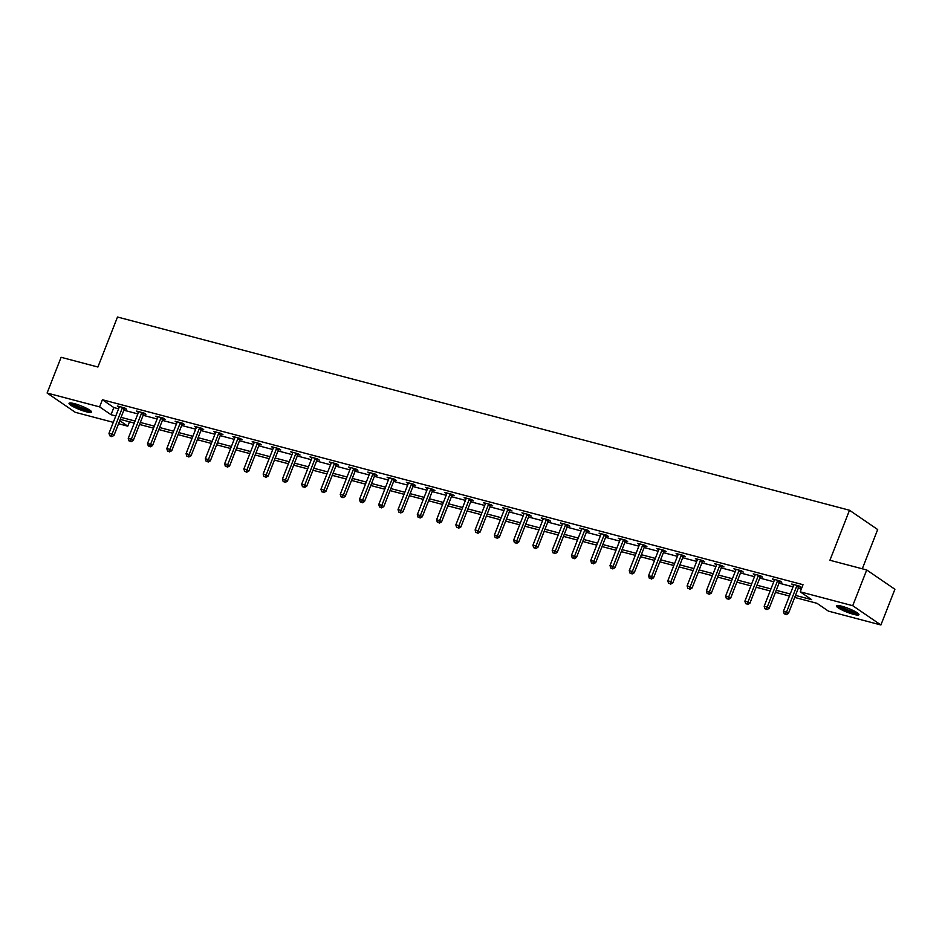 <?xml version="1.0" encoding="UTF-8"?>
<svg xmlns="http://www.w3.org/2000/svg" width="942" height="942" viewBox="0 0 942 942"><rect width="100%" height="100%" fill="white"/><g stroke="black" fill="none" stroke-linecap="round" stroke-linejoin="round"><path stroke-width="1.41" d="M74.394 403.659A12.128 1.99 21.4 0 1 86.169 408.11A12.128 1.99 21.4 0 1 91.633 412.149A12.128 1.99 21.4 0 1 86.275 411.784A12.128 1.99 21.4 0 1 74.5 407.333A12.128 1.99 21.4 0 1 69.037 403.294A12.128 1.99 21.4 0 1 74.394 403.659M841.724 606.212A12.128 1.99 21.4 0 1 853.499 610.675A12.128 1.99 21.4 0 1 858.963 614.714A12.128 1.99 21.4 0 1 853.605 614.349A12.128 1.99 21.4 0 1 841.83 609.886A12.128 1.99 21.4 0 1 836.366 605.859A12.128 1.99 21.4 0 1 841.724 606.212M862.295 568.803L877.685 529.545L849.507 510.246L117.503 317.018L97.909 367.015L61.1 357.301L47.1 393.026L99.593 406.885L111.026 414.704L115.784 415.964M849.507 510.246L829.914 560.255L866.722 569.969L894.9 589.268L880.9 624.982L828.407 611.122L816.985 603.304L794.707 597.428M129.49 421.816L127.782 426.173L118.562 423.735M113.287 422.346L75.278 412.313L47.1 393.026M795.507 595.391L811.651 599.654L800.229 591.835L803.02 584.688L102.395 399.738L113.817 407.556L118.586 408.816M123.861 410.206L137.862 413.903M143.137 415.292L157.126 418.99M162.401 420.379L176.401 424.077M181.676 425.466L195.665 429.163M200.94 430.553L214.941 434.25M220.216 435.64L234.205 439.337M239.48 440.726L253.48 444.424M258.756 445.813L272.744 449.511M278.02 450.9L292.008 454.597M297.295 455.987L311.284 459.684M316.559 461.074L330.548 464.771M335.835 466.16L349.823 469.858M355.099 471.247L369.087 474.945M374.374 476.334L388.363 480.031M393.638 481.421L407.627 485.118M412.914 486.508L426.903 490.205M432.178 491.594L446.167 495.292M451.453 496.681L465.442 500.379M470.717 501.768L484.706 505.465M489.993 506.855L503.982 510.552M509.257 511.942L523.246 515.639M528.533 517.028L542.521 520.726M547.797 522.115L561.785 525.813M567.072 527.202L581.061 530.899M586.336 532.289L600.325 535.986M605.612 537.376L619.601 541.073M624.876 542.462L638.864 546.16M644.14 547.549L658.14 551.247M663.415 552.636L677.404 556.333M682.679 557.723L696.68 561.42M701.955 562.81L715.944 566.507M721.219 567.896L735.219 571.594M740.494 572.983L754.483 576.681M759.758 578.07L773.759 581.767M779.034 583.157L793.023 586.854M798.298 588.244L801.312 589.044M799.063 586.772L801.065 587.29L799.157 585.995L791.751 584.04L793.623 585.323A1.554 1.248 -55.6 0 0 793.741 584.794L793.741 584.558M779.788 581.685L781.789 582.203L779.894 580.908L772.475 578.953L774.359 580.237M760.524 576.598L762.525 577.116L760.618 575.821L753.211 573.866L755.084 575.15A1.554 1.248 -55.6 0 0 755.201 574.62L755.201 574.385M741.248 571.511L743.25 572.029L741.354 570.734L733.936 568.78L735.82 570.063A1.554 1.248 -55.6 0 0 735.926 569.533L735.938 569.298M721.984 566.425L723.986 566.943L722.078 565.647L714.672 563.693L716.544 564.976M702.708 561.338L704.71 561.856L702.814 560.561L695.396 558.606L697.28 559.889A1.554 1.248 -55.6 0 0 697.386 559.36L697.398 559.124M683.445 556.251L685.446 556.769L683.539 555.474L676.132 553.507L678.004 554.803M664.169 551.164L666.171 551.682L664.275 550.387L656.857 548.421L658.741 549.716A1.554 1.248 -55.6 0 0 658.847 549.186L658.858 548.951M644.905 546.077L646.907 546.596L644.999 545.3L637.593 543.334L639.465 544.629A1.554 1.248 -55.6 0 0 639.583 544.099L639.583 543.864M625.641 540.991L627.631 541.509L625.735 540.213L618.317 538.247L620.201 539.542M606.365 535.904L608.367 536.422L606.46 535.127L599.053 533.16L600.925 534.455A1.554 1.248 -55.6 0 0 601.043 533.926L601.043 533.69M587.101 530.817L589.091 531.335L587.196 530.04L579.777 528.073L581.661 529.369M567.826 525.73L569.828 526.248L567.92 524.953L560.514 522.987L562.386 524.282A1.554 1.248 -55.6 0 0 562.504 523.752L562.515 523.517M548.562 520.643L550.552 521.162L548.656 519.866L541.238 517.9L543.122 519.195A1.554 1.248 -55.6 0 0 543.228 518.665L543.24 518.43M529.286 515.545L531.288 516.075L529.38 514.779L521.974 512.813L523.846 514.108M510.022 510.458L512.012 510.988L510.117 509.693L502.698 507.726L504.582 509.021A1.554 1.248 -55.6 0 0 504.688 508.492L504.7 508.256M490.747 505.371L492.748 505.901L490.841 504.606L483.434 502.639L485.307 503.935M471.483 500.284L473.473 500.814L471.577 499.519L464.159 497.553L466.043 498.848A1.554 1.248 -55.6 0 0 466.149 498.318L466.16 498.082M452.207 495.198L454.209 495.728L452.301 494.432L444.895 492.466L446.767 493.761A1.554 1.248 -55.6 0 0 446.885 493.231L446.897 492.996M432.943 490.111L434.933 490.641L433.037 489.345L425.619 487.379L427.503 488.674M413.668 485.024L415.669 485.554L413.762 484.259L406.355 482.292L408.227 483.587A1.554 1.248 -55.6 0 0 408.345 483.058L408.357 482.822M394.404 479.937L396.394 480.467L394.498 479.172L387.08 477.205L388.964 478.501M375.128 474.85L377.13 475.38L375.222 474.085L367.816 472.119L369.688 473.414A1.554 1.248 -55.6 0 0 369.806 472.884L369.817 472.648M355.864 469.764L357.854 470.293L355.958 468.998L348.54 467.032L350.424 468.327A1.554 1.248 -55.6 0 0 350.53 467.797L350.542 467.562M336.588 464.677L338.59 465.207L336.683 463.911L329.276 461.945L331.148 463.24M317.324 459.59L319.314 460.12L317.419 458.825L310 456.858L311.884 458.153A1.554 1.248 -55.6 0 0 311.99 457.624L312.002 457.388M298.049 454.503L300.051 455.033L298.143 453.738L290.737 451.771L292.621 453.067M278.785 449.416L280.775 449.946L278.879 448.651L271.461 446.685L273.345 447.98A1.554 1.248 -55.6 0 0 273.451 447.45L273.463 447.214M259.509 444.33L261.511 444.86L259.603 443.564L252.197 441.598L254.081 442.893M240.245 439.243L242.235 439.773L240.34 438.477L232.921 436.511L234.805 437.806M220.97 434.156L222.971 434.686L221.064 433.391L213.657 431.424L215.541 432.719A1.554 1.248 -55.6 0 0 215.647 432.19L215.659 431.954M201.706 429.069L203.696 429.599L201.8 428.304L194.382 426.337L196.266 427.633M182.43 423.982L184.432 424.512L182.524 423.217L175.118 421.251L177.002 422.546A1.554 1.248 -55.6 0 0 177.108 422.016L177.12 421.78M163.166 418.896L165.156 419.425L163.26 418.13L155.842 416.164L157.726 417.459A1.554 1.248 -55.6 0 0 157.832 416.929L157.844 416.694M143.891 413.809L145.892 414.339L143.985 413.043L136.578 411.077L138.462 412.372M124.627 408.722L126.617 409.252L124.721 407.957L117.303 405.99L119.187 407.285A1.554 1.248 -55.6 0 0 119.293 406.756L119.304 406.52M866.722 569.969L852.722 605.694L880.9 624.982M102.395 399.738L99.593 406.885M800.229 591.835L852.722 605.694M121.059 417.353L135.059 421.05M140.334 422.44L154.323 426.137M159.598 427.527L173.599 431.224M178.874 432.613L192.863 436.311M198.138 437.7L212.138 441.398M217.414 442.787L231.402 446.484M236.678 447.874L250.678 451.571M255.953 452.961L269.942 456.658M275.217 458.048L289.218 461.745M294.493 463.134L308.481 466.832M313.757 468.221L327.757 471.918M333.032 473.308L347.021 477.005M352.296 478.395L366.297 482.092M371.572 483.482L385.561 487.179M390.836 488.568L404.836 492.266M410.111 493.655L424.1 497.352M429.375 498.742L443.376 502.439M448.651 503.829L462.64 507.526M467.915 508.916L481.915 512.613M487.191 514.002L501.179 517.7M506.455 519.089L520.455 522.786M525.73 524.176L539.719 527.873M544.994 529.263L558.995 532.96M564.27 534.35L578.258 538.047M583.534 539.436L597.534 543.134M602.809 544.523L616.798 548.22M622.073 549.61L636.074 553.307M641.349 554.697L655.338 558.394M660.613 559.784L674.613 563.481M679.889 564.87L693.877 568.568M699.152 569.957L713.153 573.654M718.428 575.044L732.417 578.741M737.692 580.131L751.692 583.828M756.968 585.217L770.956 588.915M776.232 590.304L790.232 594.002M119.764 420.685L127.782 426.173M789.431 596.027L775.443 592.341M770.156 590.94L756.167 587.255M750.892 585.853L736.903 582.168M731.616 580.767L717.627 577.081M712.352 575.68L698.363 571.994M693.077 570.593L679.088 566.907M673.813 565.506L659.824 561.821M654.537 560.419L640.548 556.734M635.273 555.333L621.284 551.647M615.997 550.246L602.009 546.56M596.733 545.159L582.745 541.473M577.458 540.072L563.469 536.387M558.194 534.985L544.205 531.3M538.93 529.899L524.929 526.213M519.654 524.812L505.666 521.126M500.39 519.725L486.39 516.039M481.115 514.638L467.126 510.953M461.851 509.551L447.85 505.866M442.575 504.465L428.586 500.779M423.311 499.378L409.311 495.692M404.036 494.291L390.047 490.605M384.772 489.204L370.771 485.519M365.496 484.117L351.507 480.432M346.232 479.031L332.232 475.345M326.956 473.944L312.968 470.258M307.693 468.857L293.692 465.171M288.417 463.77L274.428 460.085M269.153 458.683L255.152 454.998M249.877 453.597L235.889 449.911M230.613 448.51L216.613 444.824M211.338 443.423L197.349 439.726M192.074 438.336L178.073 434.639M172.798 433.249L158.809 429.552M153.534 428.163L139.534 424.465M134.259 423.076L120.27 419.378M113.817 407.556L111.026 414.704M797.156 585.465L797.003 585.653A1.554 1.248 -55.6 0 0 796.708 586.159L786.511 612.17L783.426 611.346L793.611 585.347M799.499 586.23L798.91 586.96A1.554 1.248 -55.6 0 0 798.604 587.467L788.419 613.466L786.511 612.17L785.428 614.172L784.191 613.843L785.428 614.172M786.193 614.69L788.419 613.466M783.426 611.346L784.191 613.843M857.738 613.136A10.503 1.719 21.4 0 1 843.467 608.991A10.503 1.719 21.4 0 1 838.333 605.529M839.887 605.777A9.726 1.59 -158.6 0 0 844.091 608.285A9.726 1.59 -158.6 0 0 856.431 612.265M837.191 605.494A12.058 1.966 -158.6 0 0 842.772 608.968A12.058 1.966 -158.6 0 0 858.598 613.89M90.408 410.582A10.503 1.719 21.4 0 1 85.922 410.1A10.503 1.719 21.4 0 1 71.003 402.976M72.558 403.223A9.726 1.59 -158.6 0 0 85.828 409.122A9.726 1.59 -158.6 0 0 89.101 409.711M69.861 402.94A12.058 1.966 -158.6 0 0 86.688 410.618A12.058 1.966 -158.6 0 0 91.268 411.324M777.892 580.378L777.739 580.566A1.554 1.248 -55.6 0 0 777.433 581.073L767.247 607.084L764.162 606.259L774.348 580.26A1.554 1.248 -55.6 0 0 774.465 579.707L774.477 579.471M780.235 581.143L779.635 581.873A1.554 1.248 -55.6 0 0 779.34 582.38L769.155 608.379L767.247 607.084L766.164 609.085L764.928 608.756L766.164 609.085M766.929 609.604L769.155 608.379M764.162 606.259L764.928 608.756M758.616 575.291L758.463 575.48A1.554 1.248 -55.6 0 0 758.169 575.986L747.972 601.997L744.887 601.173L755.072 575.173M760.959 576.057L760.371 576.787A1.554 1.248 -55.6 0 0 760.064 577.293L749.879 603.292L747.972 601.997L746.888 603.999L745.652 603.669L746.888 603.999M747.654 604.517L749.879 603.292M744.887 601.173L745.652 603.669M739.352 570.204L739.199 570.393A1.554 1.248 -55.6 0 0 738.893 570.899L728.708 596.91L725.623 596.086L735.808 570.087M741.695 570.97L741.095 571.7A1.554 1.248 -55.6 0 0 740.801 572.206L730.615 598.205L728.708 596.91L727.624 598.912L726.388 598.582L727.624 598.912M728.39 599.43L730.615 598.205M725.623 596.086L726.388 598.582M720.077 565.118L719.923 565.306A1.554 1.248 -55.6 0 0 719.629 565.812L709.432 591.823L706.347 590.999L716.544 565A1.554 1.248 -55.6 0 0 716.662 564.446L716.662 564.211M722.42 565.883L721.831 566.613A1.554 1.248 -55.6 0 0 721.525 567.119L711.34 593.119L709.432 591.823L708.349 593.825L707.112 593.495L708.349 593.825M709.114 594.343L711.34 593.119M706.347 590.999L707.112 593.495M700.813 560.031L700.66 560.219A1.554 1.248 -55.6 0 0 700.353 560.726L690.168 586.736L687.083 585.912L697.268 559.913M703.156 560.796L702.555 561.526A1.554 1.248 -55.6 0 0 702.261 562.033L692.076 588.032L690.168 586.736L689.085 588.738L687.848 588.409L689.085 588.738M689.85 589.256L692.076 588.032M687.083 585.912L687.848 588.409M681.537 554.944L681.384 555.132A1.554 1.248 -55.6 0 0 681.09 555.639L670.892 581.65L667.807 580.825L678.004 554.826A1.554 1.248 -55.6 0 0 678.122 554.273L678.122 554.037M683.88 555.709L683.291 556.439A1.554 1.248 -55.6 0 0 682.985 556.946L672.8 582.945L670.892 581.65L669.809 583.651L668.573 583.322L669.809 583.651M670.574 584.17L672.8 582.945M667.807 580.825L668.573 583.322M662.273 549.857L662.12 550.046A1.554 1.248 -55.6 0 0 661.814 550.552L651.628 576.563L648.543 575.739L658.729 549.739M664.616 550.623L664.016 551.353A1.554 1.248 -55.6 0 0 663.721 551.859L653.536 577.858L651.628 576.563L650.545 578.565L649.309 578.235L650.545 578.565M651.311 579.083L653.536 577.858M648.543 575.739L649.309 578.235M642.997 544.77L642.844 544.959A1.554 1.248 -55.6 0 0 642.55 545.465L632.353 571.476L629.268 570.652L639.465 544.653M645.341 545.536L644.752 546.266A1.554 1.248 -55.6 0 0 644.446 546.772L634.26 572.771L632.353 571.476L631.27 573.478L630.033 573.148L631.27 573.478M632.035 573.996L634.26 572.771M629.268 570.652L630.033 573.148M623.734 539.684L623.58 539.872A1.554 1.248 -55.6 0 0 623.274 540.378L613.089 566.389L610.004 565.565L620.189 539.566A1.554 1.248 -55.6 0 0 620.307 539.012L620.319 538.777M626.077 540.449L625.476 541.179A1.554 1.248 -55.6 0 0 625.182 541.685L614.996 567.685L613.089 566.389L612.006 568.391L610.769 568.061L612.006 568.391M612.771 568.909L614.996 567.685M610.004 565.565L610.769 568.061M604.458 534.597L604.305 534.785A1.554 1.248 -55.6 0 0 604.01 535.292L593.813 561.302L590.728 560.478L600.925 534.479M606.801 535.362L606.212 536.092A1.554 1.248 -55.6 0 0 605.918 536.599L595.721 562.598L593.813 561.302L592.73 563.304L591.505 562.975L592.73 563.304M593.495 563.822L595.721 562.598M590.728 560.478L591.505 562.975M585.194 529.51L585.041 529.698A1.554 1.248 -55.6 0 0 584.735 530.205L574.549 556.216L571.464 555.391L581.65 529.392A1.554 1.248 -55.6 0 0 581.767 528.839L581.779 528.603M587.537 530.275L586.937 531.005A1.554 1.248 -55.6 0 0 586.642 531.512L576.457 557.511L574.549 556.216L573.466 558.217L572.23 557.888L573.466 558.217M574.231 558.736L576.457 557.511M571.464 555.391L572.23 557.888M565.918 524.423L565.765 524.612A1.554 1.248 -55.6 0 0 565.471 525.118L555.274 551.129L552.189 550.305L562.386 524.305M568.262 525.189L567.673 525.919A1.554 1.248 -55.6 0 0 567.378 526.425L557.181 552.424L555.274 551.129L554.19 553.131L552.966 552.801L554.19 553.131M554.956 553.649L557.181 552.424M552.189 550.305L552.966 552.801M546.654 519.336L546.501 519.525A1.554 1.248 -55.6 0 0 546.195 520.031L536.01 546.042L532.925 545.218L543.11 519.219M548.998 520.102L548.397 520.832A1.554 1.248 -55.6 0 0 548.103 521.338L537.917 547.337L536.01 546.042L534.926 548.044L533.69 547.714L534.926 548.044M535.692 548.562L537.917 547.337M532.925 545.218L533.69 547.714M527.379 514.25L527.226 514.438A1.554 1.248 -55.6 0 0 526.931 514.944L516.734 540.955L513.649 540.131L523.846 514.132A1.554 1.248 -55.6 0 0 523.964 513.578L523.976 513.343M529.722 515.015L529.133 515.745A1.554 1.248 -55.6 0 0 528.839 516.251L518.642 542.251L516.734 540.955L515.651 542.957L514.426 542.627L515.651 542.957M516.416 543.475L518.642 542.251M513.649 540.131L514.426 542.627M508.115 509.163L507.962 509.351A1.554 1.248 -55.6 0 0 507.656 509.858L497.47 535.868L494.385 535.044L504.571 509.045M510.458 509.928L509.858 510.658A1.554 1.248 -55.6 0 0 509.563 511.165L499.378 537.164L497.47 535.868L496.387 537.87L495.151 537.541L496.387 537.87M497.152 538.388L499.378 537.164M494.385 535.044L495.151 537.541M488.839 504.076L488.686 504.264A1.554 1.248 -55.6 0 0 488.392 504.771L478.195 530.77L475.109 529.957L485.307 503.958A1.554 1.248 -55.6 0 0 485.424 503.405L485.436 503.169M491.182 504.841L490.594 505.571A1.554 1.248 -55.6 0 0 490.299 506.078L480.102 532.077L478.195 530.77L477.111 532.783L475.887 532.454L477.111 532.783M477.877 533.302L480.102 532.077M475.109 529.957L475.887 532.454M469.575 498.989L469.422 499.178A1.554 1.248 -55.6 0 0 469.116 499.684L458.931 525.683L455.846 524.871L466.031 498.871M471.918 499.755L471.318 500.485A1.554 1.248 -55.6 0 0 471.024 500.991L460.838 526.99L458.931 525.683L457.847 527.697L456.611 527.367L457.847 527.697M458.613 528.215L460.838 526.99M455.846 524.871L456.611 527.367M450.3 493.902L450.146 494.091A1.554 1.248 -55.6 0 0 449.852 494.597L439.655 520.596L436.57 519.784L446.767 493.785M452.643 494.668L452.054 495.398A1.554 1.248 -55.6 0 0 451.76 495.904L441.562 521.903L439.655 520.596L438.572 522.61L437.347 522.28L438.572 522.61M439.337 523.128L441.562 521.903M436.57 519.784L437.347 522.28M431.036 488.816L430.883 489.004A1.554 1.248 -55.6 0 0 430.576 489.51L420.391 515.51L417.306 514.697L427.491 488.698A1.554 1.248 -55.6 0 0 427.609 488.144L427.621 487.909M433.379 489.581L432.778 490.311A1.554 1.248 -55.6 0 0 432.484 490.817L422.299 516.817L420.391 515.51L419.308 517.523L418.071 517.193L419.308 517.523M420.073 518.041L422.299 516.817M417.306 514.697L418.071 517.193M411.76 483.729L411.607 483.917A1.554 1.248 -55.6 0 0 411.313 484.423L401.115 510.423L398.03 509.61L408.227 483.611M414.103 484.494L413.514 485.224A1.554 1.248 -55.6 0 0 413.22 485.731L403.023 511.73L401.115 510.423L400.032 512.436L398.807 512.107L400.032 512.436M400.797 512.954L403.023 511.73M398.03 509.61L398.807 512.107M392.496 478.642L392.343 478.83A1.554 1.248 -55.6 0 0 392.037 479.337L381.851 505.336L378.766 504.523L388.952 478.524A1.554 1.248 -55.6 0 0 389.07 477.971L389.081 477.735M394.839 479.407L394.239 480.137A1.554 1.248 -55.6 0 0 393.944 480.644L383.759 506.643L381.851 505.336L380.768 507.349L379.532 507.02L380.768 507.349M381.534 507.868L383.759 506.643M378.766 504.523L379.532 507.02M373.22 473.555L373.067 473.744A1.554 1.248 -55.6 0 0 372.773 474.25L362.576 500.249L359.491 499.437L369.688 473.437M375.564 474.321L374.975 475.051A1.554 1.248 -55.6 0 0 374.68 475.557L364.483 501.556L362.576 500.249L361.493 502.263L360.268 501.933L361.493 502.263M362.258 502.781L364.483 501.556M359.491 499.437L360.268 501.933M353.957 468.468L353.803 468.657A1.554 1.248 -55.6 0 0 353.497 469.163L343.312 495.162L340.227 494.35L350.412 468.351M356.3 469.234L355.699 469.964A1.554 1.248 -55.6 0 0 355.405 470.47L345.219 496.469L343.312 495.162L342.229 497.176L340.992 496.846L342.229 497.176M342.994 497.694L345.219 496.469M340.227 494.35L340.992 496.846M334.681 463.382L334.528 463.57A1.554 1.248 -55.6 0 0 334.233 464.076L324.036 490.075L320.951 489.263L331.148 463.264A1.554 1.248 -55.6 0 0 331.266 462.71L331.278 462.475M337.024 464.147L336.435 464.877A1.554 1.248 -55.6 0 0 336.141 465.383L325.944 491.383L324.036 490.075L322.965 492.089L321.728 491.759L322.965 492.089M323.718 492.607L325.944 491.383M320.951 489.263L321.728 491.759M315.417 458.295L315.264 458.483A1.554 1.248 -55.6 0 0 314.958 458.99L304.772 484.989L301.687 484.176L311.873 458.177M317.76 459.06L317.16 459.79A1.554 1.248 -55.6 0 0 316.865 460.297L306.68 486.296L304.772 484.989L303.689 487.002L302.453 486.673L303.689 487.002M304.454 487.52L306.68 486.296M301.687 484.176L302.453 486.673M296.141 453.208L295.988 453.396A1.554 1.248 -55.6 0 0 295.694 453.903L285.508 479.902L282.412 479.089L292.609 453.09A1.554 1.248 -55.6 0 0 292.726 452.537L292.738 452.301M298.484 453.973L297.896 454.703A1.554 1.248 -55.6 0 0 297.601 455.21L287.404 481.209L285.508 479.902L284.425 481.915L283.189 481.586L284.425 481.915M285.179 482.434L287.404 481.209M282.412 479.089L283.189 481.586M276.877 448.121L276.724 448.31A1.554 1.248 -55.6 0 0 276.418 448.816L266.233 474.815L263.148 474.003L273.333 448.003M279.221 448.887L278.62 449.617A1.554 1.248 -55.6 0 0 278.326 450.123L268.14 476.122L266.233 474.815L265.149 476.829L263.913 476.499L265.149 476.829M265.915 477.347L268.14 476.122M263.148 474.003L263.913 476.499M257.602 443.034L257.449 443.223A1.554 1.248 -55.6 0 0 257.154 443.729L246.969 469.728L243.872 468.916L254.069 442.917A1.554 1.248 -55.6 0 0 254.187 442.363L254.199 442.128M259.945 443.8L259.356 444.53A1.554 1.248 -55.6 0 0 259.062 445.036L248.865 471.035L246.969 469.728L245.886 471.742L244.649 471.412L245.886 471.742M246.639 472.26L248.865 471.035M243.872 468.916L244.649 471.412M238.338 437.948L238.185 438.136A1.554 1.248 -55.6 0 0 237.879 438.642L227.693 464.642L224.608 463.829L234.793 437.83A1.554 1.248 -55.6 0 0 234.911 437.276L234.923 437.041M240.681 438.713L240.08 439.443A1.554 1.248 -55.6 0 0 239.786 439.949L229.601 465.949L227.693 464.642L226.61 466.655L225.374 466.325L226.61 466.655M227.375 467.173L229.601 465.949M224.608 463.829L225.374 466.325M219.062 432.861L218.909 433.049A1.554 1.248 -55.6 0 0 218.615 433.555L208.429 459.555L205.332 458.742L215.53 432.743M221.405 433.626L220.817 434.356A1.554 1.248 -55.6 0 0 220.522 434.863L210.325 460.862L208.429 459.555L207.346 461.568L206.11 461.239L207.346 461.568M208.1 462.086L210.325 460.862M205.332 458.742L206.11 461.239M199.798 427.774L199.645 427.962A1.554 1.248 -55.6 0 0 199.339 428.469L189.154 454.468L186.069 453.655L196.254 427.656A1.554 1.248 -55.6 0 0 196.372 427.103L196.383 426.867M202.141 428.539L201.541 429.269A1.554 1.248 -55.6 0 0 201.247 429.776L191.061 455.775L189.154 454.468L188.07 456.481L186.834 456.152L188.07 456.481M188.836 457L191.061 455.775M186.069 453.655L186.834 456.152M180.523 422.687L180.369 422.876A1.554 1.248 -55.6 0 0 180.075 423.382L169.89 449.381L166.793 448.569L176.99 422.569M182.878 423.453L182.277 424.183A1.554 1.248 -55.6 0 0 181.983 424.689L171.785 450.688L169.89 449.381L168.806 451.395L167.57 451.065L168.806 451.395M169.56 451.913L171.785 450.688M166.793 448.569L167.57 451.065M161.259 417.6L161.106 417.789A1.554 1.248 -55.6 0 0 160.799 418.295L150.614 444.294L147.529 443.482L157.714 417.483M163.602 418.366L163.001 419.096A1.554 1.248 -55.6 0 0 162.707 419.602L152.522 445.601L150.614 444.294L149.531 446.308L148.294 445.978L149.531 446.308M150.296 446.826L152.522 445.601M147.529 443.482L148.294 445.978M141.983 412.514L141.83 412.702A1.554 1.248 -55.6 0 0 141.536 413.208L131.35 439.207L128.253 438.395L138.45 412.396A1.554 1.248 -55.6 0 0 138.568 411.842L138.58 411.607M144.338 413.279L143.737 414.009A1.554 1.248 -55.6 0 0 143.443 414.515L133.246 440.515L131.35 439.207L130.267 441.221L129.03 440.891L130.267 441.221M131.02 441.739L133.246 440.515M128.253 438.395L129.03 440.891M122.719 407.427L122.566 407.615A1.554 1.248 -55.6 0 0 122.26 408.122L112.074 434.121L108.989 433.308L119.175 407.309M125.062 408.192L124.474 408.922A1.554 1.248 -55.6 0 0 124.167 409.429L113.982 435.428L112.074 434.121L110.991 436.134L109.755 435.805L110.991 436.134M111.757 436.652L113.982 435.428M108.989 433.308L109.755 435.805M797.003 585.653L798.91 586.96M796.708 586.159L798.604 587.467M777.739 580.566L779.635 581.873M777.433 581.073L779.34 582.38M758.463 575.48L760.371 576.787M758.169 575.986L760.064 577.293M739.199 570.393L741.095 571.7M738.893 570.899L740.801 572.206M719.923 565.306L721.831 566.613M719.629 565.812L721.525 567.119M700.66 560.219L702.555 561.526M700.353 560.726L702.261 562.033M681.384 555.132L683.291 556.439M681.09 555.639L682.985 556.946M662.12 550.046L664.016 551.353M661.814 550.552L663.721 551.859M642.844 544.959L644.752 546.266M642.55 545.465L644.446 546.772M623.58 539.872L625.476 541.179M623.274 540.378L625.182 541.685M604.305 534.785L606.212 536.092M604.01 535.292L605.918 536.599M585.041 529.698L586.937 531.005M584.735 530.205L586.642 531.512M565.765 524.612L567.673 525.919M565.471 525.118L567.378 526.425M546.501 519.525L548.397 520.832M546.195 520.031L548.103 521.338M527.226 514.438L529.133 515.745M526.931 514.944L528.839 516.251M507.962 509.351L509.858 510.658M507.656 509.858L509.563 511.165M488.686 504.264L490.594 505.571M488.392 504.771L490.299 506.078M469.422 499.178L471.318 500.485M469.116 499.684L471.024 500.991M450.146 494.091L452.054 495.398M449.852 494.597L451.76 495.904M430.883 489.004L432.778 490.311M430.576 489.51L432.484 490.817M411.607 483.917L413.514 485.224M411.313 484.423L413.22 485.731M392.343 478.83L394.239 480.137M392.037 479.337L393.944 480.644M373.067 473.744L374.975 475.051M372.773 474.25L374.68 475.557M353.803 468.657L355.699 469.964M353.497 469.163L355.405 470.47M334.528 463.57L336.435 464.877M334.233 464.076L336.141 465.383M315.264 458.483L317.16 459.79M314.958 458.99L316.865 460.297M295.988 453.396L297.896 454.703M295.694 453.903L297.601 455.21M276.724 448.31L278.62 449.617M276.418 448.816L278.326 450.123M257.449 443.223L259.356 444.53M257.154 443.729L259.062 445.036M238.185 438.136L240.08 439.443M237.879 438.642L239.786 439.949M218.909 433.049L220.817 434.356M218.615 433.555L220.522 434.863M199.645 427.962L201.541 429.269M199.339 428.469L201.247 429.776M180.369 422.876L182.277 424.183M180.075 423.382L181.983 424.689M161.106 417.789L163.001 419.096M160.799 418.295L162.707 419.602M141.83 412.702L143.737 414.009M141.536 413.208L143.443 414.515M122.566 407.615L124.474 408.922M122.26 408.122L124.167 409.429"/></g></svg>
